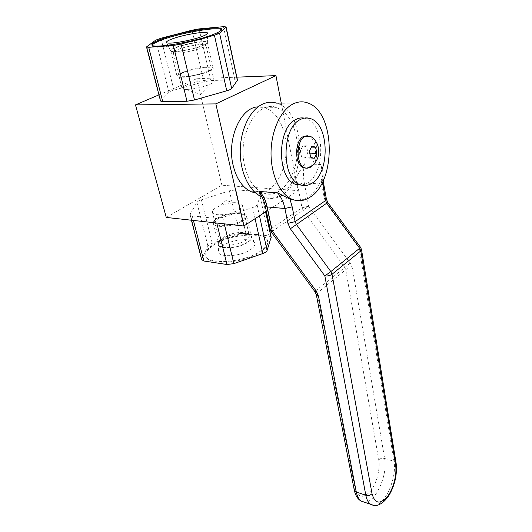 <?xml version="1.0" encoding="UTF-8"?>
<svg xmlns="http://www.w3.org/2000/svg" width="532" height="532" viewBox="0 0 532 532"><rect width="100%" height="100%" fill="white"/><g stroke="black" fill="none" stroke-linecap="round" stroke-linejoin="round"><path stroke-width="0.4" stroke-dasharray="2.66 2" d="M158.942 94.862L196.694 78.736L236.846 77.16M160.538 101.027L168.957 92.289C169.721 91.597 171.384 90.879 173.951 90.147L203.995 81.762L210.911 80.565L234.905 79.687L237.485 80.159M166.27 217.435L221.877 185.216L298.159 190.649L266.359 211.35M196.694 78.736L221.877 185.216M281.288 103.268L296.942 184.371M297.036 184.843L298.159 190.649M255.606 192.97C274.871 196.607 291.017 164.142 284.959 136.372C281.787 121.456 275.237 111.933 265.302 107.797L258.073 106.872M190.183 214.037L196.88 202.459C197.518 201.495 199.028 200.617 201.409 199.819L229.392 190.808L235.935 189.871L259.057 191.6L261.658 192.863L257.069 204.72C256.584 205.744 255.094 206.689 252.614 207.547L222.742 217.428L215.66 218.399L192.252 215.919L190.017 214.722L190.183 214.037L201.794 258.831L207.932 246.083C208.524 245.026 209.974 244.088 212.288 243.27L239.46 234.053L245.857 233.202L268.613 235.882L271.154 237.152M201.648 259.596L201.794 258.831M181.066 44.103C193.741 41.582 204.401 38.723 213.053 35.511C218.652 33.35 221.558 31.641 221.764 30.384L221.512 29.745M173.332 45.459C164.847 46.763 158.742 47.222 155.025 46.836M181.977 88.206C182.03 87.334 183.487 86.284 186.34 85.04C195.437 80.95 214.775 78.271 214.203 81.236C214.15 82.054 212.793 83.065 210.133 84.256L210.107 84.269C202.1 87.414 194.094 89.15 186.08 89.462C183.4 89.423 182.03 89.004 181.977 88.206L173.153 52.316L174.157 53.007C177.748 53.985 194.14 50.932 201.761 47.84L204.906 46.357L206.443 43.757L202.878 45.426C194.227 48.911 175.553 52.402 171.523 51.305L170.446 50.746C170.2 49.955 171.922 48.851 175.62 47.434C186.672 43.085 209.734 39.627 207.626 42.706L207.433 33.549M206.443 43.757L207.626 42.706M204.906 46.357L206.017 45.213C206.735 42.786 187.098 45.838 177.721 49.556C174.782 50.693 173.259 51.611 173.153 52.316M213.605 245.139C230.276 233.601 267.589 231.187 267.736 242.093C267.942 245.026 265.721 248.165 261.079 251.496C245.006 263.639 205.718 266.18 205.931 255.453C205.645 252.148 208.205 248.71 213.605 245.139M205.758 254.768C205.472 251.463 208.032 248.025 213.438 244.461C230.117 232.936 267.443 230.516 267.583 241.402C267.789 244.328 265.568 247.46 260.926 250.791C244.84 262.921 205.538 265.475 205.758 254.768L205.931 255.453M222.795 245.711C220.255 247.4 218.798 249.069 218.426 250.712C216.019 257.887 240.524 257.069 250.818 249.442C254.19 247.041 255.46 244.853 254.615 242.885C252.574 237.405 231.952 239.307 222.795 245.711M221.159 205.226L232.73 202.725L225.382 200.072L221.159 205.226L216.112 207.573C213.551 209.143 212.308 210.619 212.394 212.002L219.782 242.06C219.663 240.803 220.527 239.46 222.363 238.043L223.347 237.358C230.961 233.196 238.496 231.719 245.957 232.943L247.879 233.987C241.681 232.158 228.674 234.698 222.31 238.974L218.306 243.483C216.112 249.927 238.489 249.082 247.939 242.213C251.038 240.045 252.215 238.077 251.463 236.314L254.615 242.885M247.879 233.987L251.463 236.314M245.957 232.943C248.018 233.515 249.136 234.426 249.302 235.676C249.402 237.079 248.291 238.582 245.97 240.171C238.176 245.791 219.689 247.054 219.782 242.06M212.394 212.002C212.188 216.637 230.961 215.101 238.974 209.734C241.362 208.218 242.512 206.802 242.446 205.505L249.302 235.676M232.73 202.725C238.668 202.399 241.907 203.33 242.446 205.505M296.277 136.591C293.172 121.515 286.688 111.886 276.833 107.703C257.568 99.052 236.893 134.935 244.713 166.064C248.105 179.883 254.13 188.747 262.788 192.664C283.077 201.987 302.861 167.095 296.277 136.591M262.103 196.933C268.361 199.287 274.459 198.589 280.391 194.845C307.024 179.856 305.574 111.933 277.199 103.321L307.769 102.949M296.637 200.564C300.6 200.611 304.417 199.414 308.088 196.96C313.92 192.936 318.621 186.619 322.186 178.02L323.077 174.044L321.966 164.581C320.71 171.218 320.636 177.708 321.734 184.059L323.875 184.903M354.285 490.158L354.897 487.937C357.837 497.779 362.964 498.916 370.292 491.349C376.55 483.814 380.42 469.324 378.744 459.901L345.747 269.664L344.663 267.184L303.12 210.286L272.584 231.174L271.38 228.541L301.99 207.746L303.12 210.286L308.68 206.19L301.99 207.746L297.514 184.518L304.297 182.948L321.734 184.059L324.281 198.316L326.542 203.517L359.2 248.311L393.953 461.264L384.616 458.451L352.397 268.095L350.229 263.121L308.68 206.19L304.297 182.948C303.154 176.697 303.2 170.313 304.437 163.79L296.583 176.544C293.012 184.93 288.278 191.081 282.372 194.991C276.407 198.775 270.283 199.46 263.992 197.046L260.613 194.3M270.376 230.13L271.38 228.541L266.266 204.567L263.992 197.046M301.677 185.183L307.529 182.968C325.597 172.74 325.059 124.681 306.252 118.683L304.231 118.104M307.31 135.707L308.613 136.059C317.584 138.919 317.777 162.426 308.992 167.174L306.053 168.192M312.144 165.824C318.555 159.76 318.588 142.45 312.118 137.362M311.433 147.105L306.725 146.972L302.987 145.781L300.367 150.756L301.518 156.887L305.255 158.004L307.842 153.063L306.725 146.972M311.985 146.034L302.987 145.781M309.365 151.055L300.367 150.756M310.495 157.239L301.518 156.887M309.75 153.13L307.842 153.063M314.213 158.363L305.255 158.004M361.507 249.501L359.2 248.311L360.63 247.466M217.415 218.107C214.569 219.896 213.206 221.585 213.312 223.174C213.119 228.494 233.987 226.885 242.838 220.793C245.458 219.064 246.728 217.462 246.635 215.972C246.715 210.606 226.426 212.175 217.415 218.107M218.705 218.246C213.498 221.964 213.99 224.418 220.168 225.601C227.756 225.974 234.865 224.324 241.481 220.647C254.116 212.807 230.349 210.566 218.705 218.246M247.686 241.947C239.008 248.238 218.359 249.641 218.466 244.042C218.326 242.366 219.656 240.61 222.449 238.768C231.287 232.644 251.377 231.28 251.377 236.926C251.49 238.496 250.259 240.171 247.686 241.947M208.624 71.454C198.509 75.963 176.125 79.188 177.003 76.069C177.09 75.158 178.745 74.034 181.977 72.684C192.245 68.269 213.911 65.137 213.219 68.242C213.146 69.094 211.616 70.164 208.624 71.454M207.201 71.521C199.733 74.38 191.992 76.116 183.979 76.734C177.568 76.714 177.349 75.344 183.327 72.625C196.581 66.912 221.518 65.589 207.201 71.521M175.893 47.714C172.594 48.971 170.878 49.995 170.759 50.773C169.748 53.466 192.391 49.941 202.732 45.739C205.791 44.535 207.367 43.564 207.473 42.839C208.278 40.166 186.38 43.584 175.893 47.714M155.743 40.146L168.957 92.289M146.825 46.663L160.79 100.555M196.88 202.459L207.932 246.083M160.957 38.264L173.951 90.147M201.409 199.819L212.288 243.27M191.992 30.224L203.995 81.762M229.392 190.808L239.46 234.053M199.081 28.901L210.911 80.565M235.935 189.871L245.857 233.202M223.467 26.673L234.905 79.687M259.057 191.6L268.613 235.882M261.591 193.269L265.574 211.856M257.069 204.72L259.496 215.812M252.614 207.547L255.081 218.685M222.742 217.428L224.285 223.852M215.66 218.399L216.79 223.028M192.252 215.919L193.415 220.441M304.437 163.79L321.966 164.581M297.514 184.518L296.583 176.544M322.186 178.02L322.472 182.104M324.281 198.316L326.415 199.221M373.896 505.34C384.623 506.351 397.244 477.909 393.953 461.264L396.094 463.133M364.008 502.048C374.88 503.957 388.074 475.289 384.616 458.451C382.249 457.932 380.287 458.411 378.744 459.901M352.397 268.095C349.783 267.882 347.569 268.401 345.747 269.664L317.192 293.112L354.897 487.937M350.229 263.121L316.035 290.538L317.192 293.112L316.354 294.888M271.24 232.012L272.584 231.174L316.035 290.538L314.877 291.629M265.235 206.09L266.266 204.567M326.542 203.517L327.825 202.466M261.658 192.863L265.714 211.769M190.017 214.722L191.44 220.221M221.764 30.384L221.571 29.506M170.446 50.746L166.476 42.4M174.157 53.007L171.523 51.305M214.203 81.236L206.017 45.213M186.08 89.462L200.391 94.41L210.107 84.269M267.583 241.402L267.736 242.093M218.306 243.483L218.426 250.712M222.363 238.043L221.206 239.752M265.302 107.797L276.833 107.703M323.084 174.044L323.283 180.401M262.037 196.813L263.752 196.946M306.252 118.683L310.761 118.696M310.05 136.086L308.613 136.059M254.555 192.039L262.788 192.664M218.466 244.042L213.312 223.174M251.377 236.926L246.635 215.972M170.759 50.773L177.003 76.069M207.473 42.839L213.219 68.242"/><path stroke-width="0.8" d="M236.846 77.16L275.948 75.624L215.832 103.886L135.474 104.89L158.942 94.862M237.485 80.159L231.673 88.538C231.068 89.263 229.425 90.014 226.745 90.806L194.506 99.983L186.985 101.253L162.745 101.632L160.538 101.027L146.559 47.115M135.474 104.89L166.27 217.435L243.822 226.014L215.832 103.886M275.948 75.624L281.288 103.268M296.942 184.371L297.036 184.843M266.359 211.35L243.822 226.014M258.073 106.872C240.59 107.198 226.532 139.284 233.162 165.479C236.607 179.144 242.692 187.922 251.417 191.799L255.606 192.97M146.825 46.663L155.743 40.146L160.957 38.264L191.992 30.224L199.081 28.901L223.467 26.673L226.073 26.933L219.59 33.277L214.429 35.245L181.046 44.03L173.326 45.439L148.727 47.315L146.533 47.022L146.825 46.663M271.154 237.152L267.084 250.506C266.632 251.636 265.209 252.647 262.801 253.531L233.854 263.639L226.945 264.504L203.889 261.006L201.648 259.596L191.44 220.221M212.853 34.607C218.459 32.452 221.365 30.75 221.571 29.506C222.988 24.798 182.11 31.388 162.067 38.889C155.583 41.25 152.205 43.139 151.933 44.562C149.751 49.343 193.316 42.354 212.853 34.607M221.512 29.745C218.845 26.248 181.006 32.738 162.28 39.74C156.235 41.948 152.883 43.757 152.219 45.173M181.066 44.103L173.332 45.459L186.985 101.253M155.025 46.836C153.083 46.603 152.125 46.138 152.159 45.433M202.2 36.415C191.041 40.791 166.596 44.854 166.476 42.4C166.237 41.589 168.159 40.425 172.242 38.909C184.438 34.274 209.741 30.357 207.433 33.549C207.008 34.294 205.259 35.252 202.2 36.415M277.199 103.321C272.158 101.585 267.084 101.958 261.963 104.445C249.541 110.536 240.112 130.699 240.218 151.919C240.265 173.139 249.661 191.839 261.744 196.787L262.103 196.933M310.169 197.119C336.39 181.618 335.532 111.86 307.769 102.949C302.834 101.153 297.84 101.539 292.793 104.099C280.537 110.363 271.087 131.165 271.027 153.036C270.914 174.915 280.025 194.147 291.855 199.194C298.1 201.768 304.204 201.076 310.169 197.119M373.896 505.34L370.791 504.396C368.37 502.833 366.714 499.781 365.823 495.232L324.853 275.948L290.359 228.773L287.912 223.334L284.906 208.511L267.15 206.928L272.298 231.068L270.342 229.95L265.235 206.09M287.912 223.334L295.12 221.651L292.174 206.822L284.906 208.511C283.549 201.974 281.076 196.747 277.485 192.83L289.987 199.128L296.637 200.564M260.613 194.3L259.589 191.493C263.234 195.35 265.754 200.498 267.15 206.928L265.195 205.911C264.158 201.315 262.628 197.445 260.613 194.3M304.231 118.104C301.365 117.552 298.519 118.038 295.686 119.56C276.76 128.119 276.906 178.493 295.406 184.272L301.677 185.183M311.958 183.247C329.986 172.973 329.507 124.721 310.761 118.696C307.277 117.392 303.765 117.685 300.228 119.58C281.342 128.172 281.435 178.772 299.875 184.564C303.965 186.233 307.995 185.794 311.958 183.247M306.053 168.192L303.373 167.746C294.475 164.94 294.369 140.894 303.346 136.531L307.31 135.707M312.144 165.824L310.422 167.241L307.004 168.278L304.803 167.819C295.912 165.006 295.819 140.927 304.789 136.564L310.05 136.086L312.118 137.362C318.442 142.17 319.08 150.137 318.621 153.103C318.641 157.146 316.713 161.196 312.836 165.259L307.004 168.278M311.732 146.533L309.631 150.549L311.985 146.034L315.695 147.231L315.808 147.849L316.793 153.376L314.472 157.864L314.213 158.363L310.868 157.352L313.847 158.25M315.695 147.231L311.433 147.105M309.484 151.673L310.389 156.627L309.631 150.549M310.868 157.352L310.389 156.627M316.793 153.376L309.75 153.13M326.415 199.221L327.818 202.459L360.63 247.466L330.844 271.586L332.028 274.259C330.02 275.629 327.632 276.194 324.853 275.948L330.844 271.586L296.337 224.378L295.12 221.651L325.597 200.544L326.741 203.164L290.359 228.773M361.507 249.501L360.796 250.924L359.685 248.351L326.741 203.164L327.825 202.466M225.947 27.139L237.405 80.565M265.574 211.856L271.154 237.831M219.59 33.277L231.673 88.538M259.496 215.812L267.084 250.506M214.429 35.245L226.745 90.806M255.081 218.685L262.801 253.531M181.046 44.03L194.506 99.983M224.285 223.852L233.854 263.639M216.79 223.028L226.945 264.504M148.727 47.315L162.745 101.632M193.415 220.441L203.889 261.006M322.472 182.104L325.597 200.544L326.449 199.4L323.908 185.083L323.044 186.187M323.875 184.903L323.283 180.401M360.796 250.924L395.582 465.021C397.165 474.557 393.294 489.274 387.11 496.974C379.881 504.728 374.854 503.638 372.028 493.696L332.028 274.259L360.796 250.924M396.094 463.133L395.582 465.021M270.376 230.13L271.227 231.999L272.298 231.068L316.134 290.964L318.475 296.151L356.294 492L365.823 495.232C368.304 495.851 370.372 495.339 372.028 493.696M316.354 294.888L354.226 489.839L356.294 492C357.205 496.516 358.887 499.561 361.334 501.124L364.008 502.048M316.134 290.964L314.891 291.642L271.24 232.012M292.174 206.822L289.987 199.128M277.485 192.83L259.589 191.493M315.33 147.111L312.364 146.154M316.686 152.764L315.808 147.849M314.472 157.864L316.54 153.868M318.475 296.151L316.307 294.635L314.877 291.629M226.073 26.933L237.518 80.292M265.714 211.769L271.207 237.385M152.039 44.961L151.933 44.562M360.643 247.48L361.541 249.714L396.147 463.445C397.298 474.677 394.844 485.45 388.786 495.771C382.555 504.409 376.556 507.289 370.791 504.396L361.334 501.124C357.87 499.422 355.522 495.764 354.285 490.158M289.74 199.021L291.855 199.194M295.406 184.272L299.875 184.564M304.803 167.819L303.373 167.746M251.417 191.799L254.555 192.039"/></g></svg>
